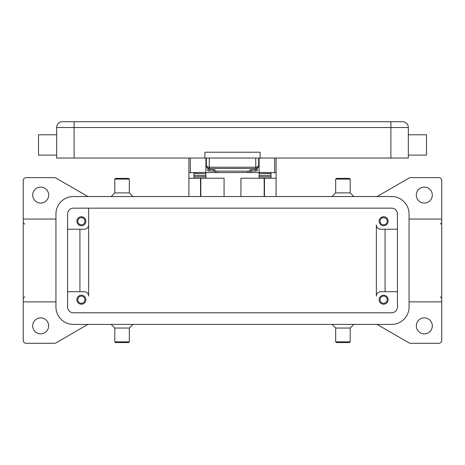 <?xml version="1.0" encoding="UTF-8"?>
<svg xmlns="http://www.w3.org/2000/svg" width="465" height="465" viewBox="0 0 465 465"><rect width="100%" height="100%" fill="white"/><g stroke="black" fill="none" stroke-linecap="round" stroke-linejoin="round"><path stroke-width="0.7" d="M377.063 196.532L409.107 178.031A2.906 2.906 0 0 1 410.56 177.642L438.844 177.642A2.906 2.906 0 0 1 441.75 180.548L441.75 219.056L409.055 219.056M377.063 324.407L409.107 342.914A2.906 2.906 0 0 0 410.56 343.298L438.844 343.298A2.906 2.906 0 0 0 441.75 340.392L441.75 219.056M416.32 325.86A7.992 7.992 0 0 1 424.313 317.868A7.992 7.992 0 0 1 432.305 325.86A7.992 7.992 0 0 1 424.313 333.853A7.992 7.992 0 0 1 416.32 325.86M416.32 195.079A7.992 7.992 0 0 1 424.313 187.093A7.992 7.992 0 0 1 432.305 195.079A7.992 7.992 0 0 1 424.313 203.071A7.992 7.992 0 0 1 416.32 195.079M87.937 324.407L55.893 342.914A2.906 2.906 0 0 1 54.44 343.298L26.156 343.298A2.906 2.906 0 0 1 23.25 340.392L23.25 180.548A2.906 2.906 0 0 1 26.156 177.642L54.44 177.642A2.906 2.906 0 0 1 55.893 178.031L87.937 196.532M342.938 192.905L350.203 192.905L350.203 179.095L335.672 179.095L335.672 192.905L342.938 192.905M336.398 178.374L349.477 178.374M132.961 196.532L129.328 192.905L114.797 192.905L111.164 196.532M129.328 192.905L129.328 179.095L114.797 179.095L114.797 192.905M129.328 179.095L128.602 178.374L115.523 178.374L114.797 179.095M32.695 195.079A7.992 7.992 0 0 1 40.688 187.093A7.992 7.992 0 0 1 48.68 195.079A7.992 7.992 0 0 1 40.688 203.071A7.992 7.992 0 0 1 32.695 195.079M32.695 325.86A7.992 7.992 0 0 1 40.688 317.874A7.992 7.992 0 0 1 48.68 325.86A7.992 7.992 0 0 1 40.688 333.853A7.992 7.992 0 0 1 32.695 325.86M332.039 324.407L335.672 328.04L350.203 328.04L353.836 324.407M335.672 328.04L335.672 341.845L350.203 341.845L350.203 328.04M335.672 341.845L336.398 342.571L349.477 342.571L350.203 341.845M122.063 328.04L114.797 328.04L114.797 341.845L129.328 341.845L129.328 328.04L122.063 328.04M128.602 342.571L115.523 342.571M55.945 301.884L23.25 301.884M441.75 301.884L409.055 301.884M55.945 219.056L23.25 219.056M376.359 224.868A4.359 4.359 0 0 0 380.719 229.233A4.359 4.359 0 0 1 376.359 224.874L376.359 296.071A4.359 4.359 0 0 1 380.719 291.712L397.43 291.712M88.641 224.868L88.641 296.071A4.359 4.359 0 0 0 84.281 291.712L67.57 291.712M88.641 224.874L88.641 208.157L88.641 224.874A4.359 4.359 0 0 1 84.281 229.233M385.078 229.228L385.078 291.712M380.719 229.228L397.43 229.228M73.383 208.157L391.617 208.157A5.812 5.812 0 0 1 397.43 213.97L397.43 306.97A5.812 5.812 0 0 1 391.617 312.782L73.383 312.782A5.812 5.812 0 0 1 67.57 306.97L67.57 213.97A5.812 5.812 0 0 1 73.383 208.157M391.617 196.532A17.438 17.438 0 0 1 409.055 213.97L409.055 306.97A17.438 17.438 0 0 1 391.617 324.407L73.383 324.407A17.438 17.438 0 0 1 55.945 306.97L55.945 213.97A17.438 17.438 0 0 1 73.383 196.532L391.617 196.532M79.922 229.228L79.922 291.712M88.641 296.071A4.359 4.359 0 0 0 84.281 291.712M84.281 229.228L67.57 229.228M85.88 221.235A4.505 4.505 0 0 1 81.375 225.74A4.505 4.505 0 0 1 76.87 221.235A4.505 4.505 0 0 1 81.375 216.731A4.505 4.505 0 0 1 85.88 221.235M388.13 221.235A4.505 4.505 0 0 1 383.625 225.74A4.505 4.505 0 0 1 379.12 221.235A4.505 4.505 0 0 1 383.625 216.731A4.505 4.505 0 0 1 388.13 221.235M85.88 299.704A4.505 4.505 0 0 1 81.375 304.209A4.505 4.505 0 0 1 76.87 299.704A4.505 4.505 0 0 1 81.375 295.199A4.505 4.505 0 0 1 85.88 299.704M388.13 299.704A4.505 4.505 0 0 1 383.625 304.215A4.505 4.505 0 0 1 379.12 299.704A4.505 4.505 0 0 1 383.625 295.199A4.505 4.505 0 0 1 388.13 299.704M84.95 299.704A3.575 3.575 0 0 0 81.375 296.129A3.575 3.575 0 0 0 77.8 299.704A3.575 3.575 0 0 0 81.375 303.279A3.575 3.575 0 0 0 84.95 299.704M387.2 221.235A3.575 3.575 0 0 0 383.625 217.661A3.575 3.575 0 0 0 380.05 221.235A3.575 3.575 0 0 0 383.625 224.81A3.575 3.575 0 0 0 387.2 221.235M84.95 221.235A3.575 3.575 0 0 0 81.375 217.661A3.575 3.575 0 0 0 77.8 221.235A3.575 3.575 0 0 0 81.375 224.81A3.575 3.575 0 0 0 84.95 221.235M387.2 299.704A3.575 3.575 0 0 0 383.625 296.129A3.575 3.575 0 0 0 380.05 299.704A3.575 3.575 0 0 0 383.625 303.279A3.575 3.575 0 0 0 387.2 299.704M240.928 196.532L240.928 178.223L276.094 178.223L276.094 196.532M188.906 196.532L188.906 178.223L224.072 178.223L224.072 196.532M276.094 178.223L276.094 158.03M259.092 158.03L259.092 172.41L276.094 172.689M200.531 196.532L200.531 178.223M264.469 178.223L264.469 196.532M188.906 158.03L188.906 178.223M188.906 172.689L205.908 172.41L205.908 158.03M193.992 178.223L193.992 172.689L205.908 172.41M259.092 172.41L271.008 172.689L271.008 178.223M271.008 178.089L259.092 178.089L259.092 173.614L271.008 173.637L271.008 172.689M271.008 173.614L259.092 173.614L259.092 172.689M259.092 172.562L248.885 172.562M216.115 172.562L205.908 172.562M193.992 178.089L205.908 178.089L205.908 173.614L193.992 173.637L193.992 175.468L205.908 175.468M205.908 172.689L205.908 173.614L193.992 173.637M193.992 173.614L193.992 172.689M271.008 173.637L271.008 175.468L259.092 175.468M206.588 166.749L205.908 166.749M259.092 166.749L258.412 166.749M217.097 172.585L217.097 171.143L215.063 170.922L215.063 172.364L217.097 172.585L249.339 172.521L249.938 172.364L249.938 170.922L247.903 171.143L247.903 172.585M214.586 171.178L215.063 171.318L215.063 169.876L214.586 169.731L207.797 169.365L207.797 170.806L208.274 170.951L214.586 171.178M256.727 170.951L257.203 170.806L257.203 169.365L249.938 169.876L249.938 171.318L256.727 170.951M215.063 169.876L215.063 170.922M207.797 168.103L207.797 169.365M257.203 169.365L257.203 168.103M217.097 171.143L247.903 171.143M249.938 170.922L249.938 169.876M206.344 158.03L206.344 165.587L207.192 167.638L209.25 168.493L209.25 167.214L207.192 166.737L206.344 165.587A2.906 2.906 0 0 0 209.25 168.493L255.75 168.493L257.808 167.638A2.906 2.906 0 0 0 258.656 165.587L258.656 158.03M258.656 165.587L257.808 166.737L255.75 167.214L255.75 168.493A2.906 2.906 0 0 0 257.808 167.638L258.598 166.15M390.891 158.03L390.891 121.702L402.516 121.702A5.812 5.812 0 0 1 406.625 123.399A5.812 5.812 0 0 0 402.516 121.702L62.484 121.702L74.109 121.702L74.109 127.515L408.328 127.515A5.812 5.812 0 0 0 406.625 123.399A5.812 5.812 0 0 1 408.328 127.515L408.328 158.03L56.672 158.03L56.672 127.515L74.109 127.515L74.109 158.03M58.375 123.399A5.812 5.812 0 0 1 62.484 121.702A5.812 5.812 0 0 0 56.672 127.515M408.328 155.124L426.492 155.124L426.492 134.774L408.328 134.774M260.109 158.03L260.109 152.218L204.891 152.218L204.891 158.03M38.508 140.593L38.508 134.78M56.672 155.124L38.508 155.124L38.508 140.587M200.822 178.223L200.822 196.532M264.178 196.532L264.178 178.223M190.359 172.41L190.359 158.03M274.641 158.03L274.641 172.41M259.092 176.764L271.008 176.764M193.992 176.764L205.908 176.764M213.383 169.655L213.383 171.103M209.477 171.027L209.477 169.58M251.617 171.103L251.617 169.655M255.523 169.58L255.523 171.027M402.516 121.702A5.812 5.812 0 0 1 408.328 127.515M255.75 158.03L255.75 167.214L209.25 167.214L209.25 158.03M440.297 224.142L441.75 222.689M350.203 192.899L353.836 196.532M349.477 178.368L350.203 179.101M114.797 328.046L111.164 324.407M115.523 342.577L114.797 341.845M24.703 224.142L23.25 222.689M24.703 296.798L23.25 298.251M440.297 296.798L441.75 298.251M129.328 328.046L132.961 324.407M128.602 342.577L129.328 341.845M335.672 192.899L332.039 196.532M336.398 178.368L335.672 179.101M207.71 168.051L206.826 167.185M206.344 165.587L206.402 166.15M257.29 168.051L258.174 167.185M56.672 134.774L38.508 134.774M258.656 163.837L259.092 163.837M205.908 163.837L206.344 163.837"/></g></svg>
